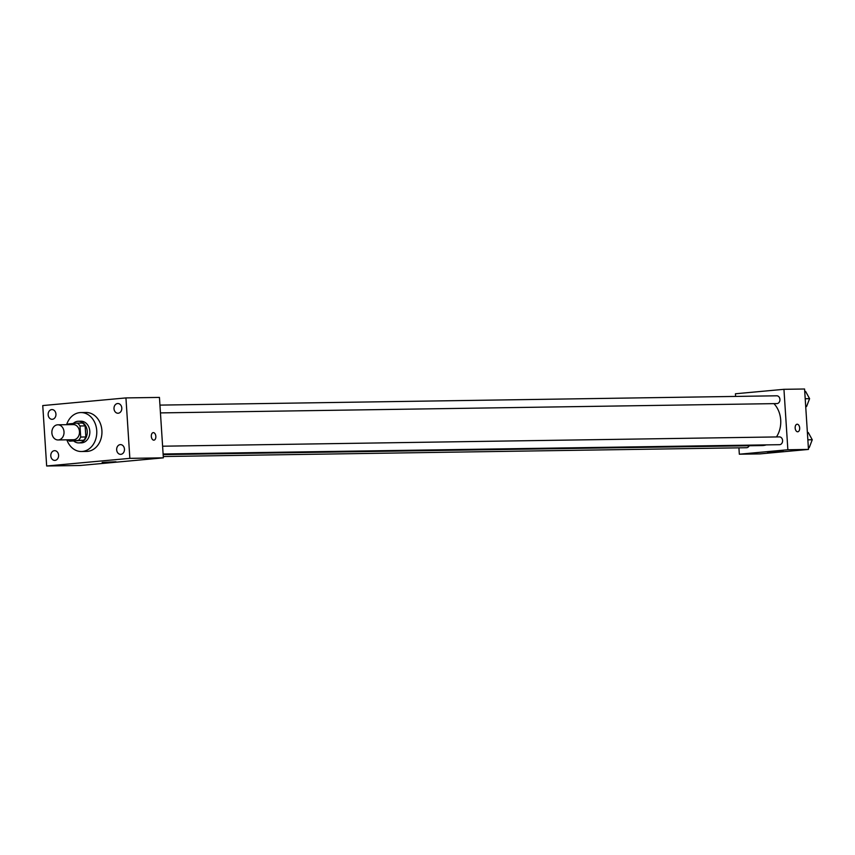 <?xml version="1.0" encoding="UTF-8"?>
<svg xmlns="http://www.w3.org/2000/svg" width="855" height="855" viewBox="0 0 855 855"><rect width="100%" height="100%" fill="white"/><g stroke="black" fill="none" stroke-linecap="round" stroke-linejoin="round"><path stroke-width="1.28" d="M51.877 432.94A7.577 6.081 89.1 0 1 57.83 424.807A7.577 6.081 89.1 0 1 64.029 432.288A7.577 6.081 89.1 0 1 58.055 439.962A7.577 6.081 89.1 0 1 51.877 432.94M57.83 424.807L73.295 424.582A7.577 6.081 89.1 0 1 79.494 432.064A7.577 6.081 89.1 0 1 73.53 439.727L58.055 439.962M77.303 423.107L82.454 423.033A10.281 8.261 89.1 0 1 85.137 425.897L85.853 436.969A10.281 8.261 89.1 0 1 83.576 440.304L69.522 441.191L78.414 440.378A10.281 8.261 89.1 0 0 80.701 437.055L79.985 425.972A10.281 8.261 89.1 0 0 77.303 423.107L68.411 423.93A10.281 8.261 89.1 0 0 67.705 424.657M69.522 441.191A10.281 8.261 89.1 0 1 67.94 439.812M73.851 441.127A10.826 8.689 -90.9 0 0 78.735 442.89A10.826 8.689 -90.9 0 0 87.263 431.946A10.826 8.689 -90.9 0 0 78.404 421.259A10.826 8.689 -90.9 0 0 77.869 421.28A10.826 8.689 -90.9 0 0 73.231 423.482M80.445 421.248A10.826 8.689 89.1 0 1 80.979 421.216A10.826 8.689 89.1 0 1 89.839 431.903A10.826 8.689 89.1 0 1 81.311 442.858L78.735 442.89M83.576 440.304L78.414 440.378M85.137 425.897L79.985 425.972M85.853 436.969L80.701 437.055M66.615 424.679A19.483 15.647 89.1 0 1 80.851 412.559A19.483 15.647 89.1 0 1 96.786 431.796A19.483 15.647 89.1 0 1 81.439 451.515A19.483 15.647 89.1 0 1 66.84 439.823M80.851 412.559L86.002 412.484A19.483 15.647 89.1 0 1 101.948 431.722A19.483 15.647 89.1 0 1 86.59 451.429L81.439 451.515M120.876 454.326A4.863 3.912 89.1 0 1 120.63 454.347A4.863 3.912 89.1 0 1 116.654 449.538A4.863 3.912 89.1 0 1 120.48 444.611A4.863 3.912 89.1 0 1 124.467 449.27A4.863 3.912 89.1 0 1 120.876 454.326M55.009 460.385A4.863 3.912 89.1 0 1 54.773 460.396A4.863 3.912 89.1 0 1 50.787 455.587A4.863 3.912 89.1 0 1 54.624 450.671A4.863 3.912 89.1 0 1 58.6 455.32A4.863 3.912 89.1 0 1 55.009 460.385M52.358 419.292A4.863 3.912 89.1 0 1 52.112 419.303A4.863 3.912 89.1 0 1 48.137 414.493A4.863 3.912 89.1 0 1 51.963 409.577A4.863 3.912 89.1 0 1 55.949 414.226A4.863 3.912 89.1 0 1 52.358 419.292M118.214 413.232A4.863 3.912 89.1 0 1 117.969 413.243A4.863 3.912 89.1 0 1 113.993 408.444A4.863 3.912 89.1 0 1 117.83 403.517A4.863 3.912 89.1 0 1 121.805 408.177A4.863 3.912 89.1 0 1 118.214 413.232M125.942 397.917L42.75 405.569L46.662 465.996L129.853 458.355L125.942 397.917L159.447 397.415L163.358 457.842L129.853 458.355M163.358 457.842L80.167 465.494L46.662 465.996M115.959 461.753L102.172 462.395L115.959 461.753M151.324 436.424A3.783 2.255 -95.3 0 1 153.237 432.619A3.783 2.255 -95.3 0 1 155.824 436.178A3.783 2.255 -95.3 0 1 153.932 440.154A3.783 2.255 -95.3 0 1 151.324 436.424M153.237 432.619A3.783 2.255 -95.3 0 1 155.824 436.178A3.783 2.255 -95.3 0 1 153.932 440.154M773.946 403.635A23.812 19.12 89.1 0 1 776.458 436.937M766.304 444.889A23.812 19.12 89.1 0 1 761.997 445.562L163.145 454.604M163.273 456.527L746.533 447.721A3.901 3.131 -90.9 0 0 749.194 445.754M159.949 405.11L776.757 395.801A3.901 3.131 89.1 0 1 779.942 399.648A3.901 3.131 89.1 0 1 776.874 403.592L160.451 412.901M162.61 446.203L779.407 436.894A3.901 3.131 89.1 0 1 782.603 440.742A3.901 3.131 89.1 0 1 779.525 444.686L163.113 453.994M738.923 447.838L739.329 454.208L787.861 449.751L783.95 389.314L735.428 393.77L735.599 396.421M739.329 454.208L759.956 453.898L808.477 449.431L804.576 389.004L783.95 389.314M808.477 449.431L787.861 449.751M767.619 452.445L783.191 451.258L767.619 452.445M795.161 428.034A3.783 2.255 -95.3 0 1 797.074 424.23A3.783 2.255 -95.3 0 1 799.66 427.789A3.783 2.255 -95.3 0 1 797.768 431.775A3.783 2.255 -95.3 0 1 795.161 428.034M797.074 424.23A3.783 2.255 -95.3 0 1 799.66 427.789A3.783 2.255 -95.3 0 1 797.758 431.775M808.37 447.71L809.236 447.635L812.25 439.759L808.264 432.523L807.387 432.545M812.25 439.759L807.857 439.823M809.236 447.635L808.36 447.646M805.709 406.617L806.575 406.542L809.589 398.665L805.602 391.43L804.726 391.44M809.589 398.665L805.196 398.729M806.575 406.542L805.709 406.553M80.979 421.216L78.404 421.259"/></g></svg>
